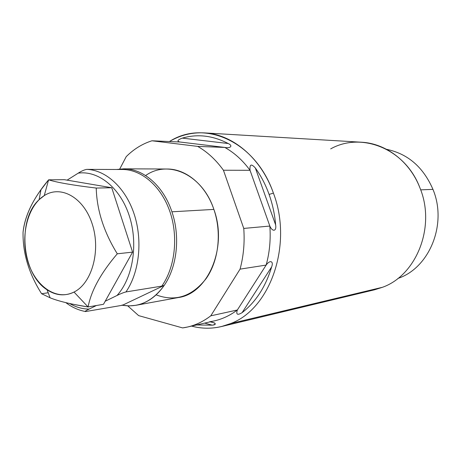 <?xml version="1.0" encoding="UTF-8"?>
<svg xmlns="http://www.w3.org/2000/svg" width="461" height="461" viewBox="0 0 461 461"><rect width="100%" height="100%" fill="white"/><g stroke="black" fill="none" stroke-linecap="round" stroke-linejoin="round"><path stroke-width="0.69" d="M432.954 189.367C423.256 167.066 407.778 153.715 386.52 149.306C407.778 153.715 423.256 167.066 432.954 189.367L420.674 189.863L432.954 189.367C447.556 224.132 429.37 268.077 397.935 278.421C429.37 268.077 447.556 224.132 432.954 189.367M382.503 287.278C416.577 275.223 436.008 226.466 419.936 187.892C436.008 226.466 416.577 275.223 382.503 287.278L230.586 323.576C270.221 309.147 293.092 244.601 273.408 193.101C261.012 157.812 232.356 134.134 204.281 132.889C191.822 132.272 180.193 135.159 169.406 141.544C204.056 119.111 255.527 140.997 273.408 193.101L269.103 194.433C265.599 184.694 261.018 175.895 255.365 168.035C251.308 163.471 249.534 164.225 250.041 170.311C242.745 160.376 234.332 152.752 224.812 147.439C230.471 148.603 233.301 145.768 228.155 143.509C212.798 135.528 197.51 133.73 182.291 138.121C177.508 139.942 176.713 141.239 179.899 142.005L151.963 140.778C142.386 143.803 133.811 149.087 126.233 156.631L119.727 169.031L126.233 156.631C133.811 149.087 142.386 143.803 151.963 140.778L179.899 142.005L224.812 147.439C234.332 152.752 242.745 160.376 250.041 170.311L223.435 170.236C215.961 159.869 207.369 151.923 197.66 146.391L224.812 147.439L197.66 146.391L151.963 140.778L197.66 146.391C207.369 151.923 215.961 159.869 223.435 170.236L250.041 170.311L269.841 226.057C272.353 231.998 276.756 231.537 275.643 224.916C274.756 214.353 272.572 204.188 269.103 194.433L273.408 193.101C293.092 244.601 270.221 309.147 230.586 323.576L382.503 287.278L374.597 289.779L221.407 326.567L230.586 323.576C217.678 328.751 204.672 329.592 191.569 326.1C201.451 328.745 211.397 328.9 221.407 326.567M204.281 132.889L361.545 142.224C385.794 143.371 409.806 161.413 419.936 187.892C405.328 148.626 361.389 131.546 330.681 148.886M196.507 324.965L212.285 325.178C216.722 324.216 216.076 323.109 210.343 321.853L214.572 323.005C216.002 324.146 215.235 324.867 212.285 325.178L196.507 324.965M209.663 321.732C219.505 320.378 228.731 316.465 237.346 309.994C235.871 314.586 237.455 315.474 242.111 312.65C255.849 301.943 265.692 286.69 271.638 266.896C273.943 260.92 269.777 259.75 266.147 265.081C269.604 252.582 270.832 239.576 269.841 226.057L243.76 228.425L223.435 170.236L243.76 228.425L269.841 226.057C272.353 231.998 276.756 231.537 275.643 224.916L255.365 168.035C251.308 163.471 249.534 164.225 250.041 170.311L269.841 226.057C270.832 239.576 269.604 252.582 266.147 265.081L240.066 269.132C243.569 256.103 244.803 242.532 243.76 228.425C244.803 242.532 243.569 256.103 240.066 269.132L266.147 265.081L237.346 309.994C230.218 315.37 222.611 318.989 214.532 320.844L187.558 327.016C195.775 325.132 203.514 321.403 210.769 315.837L240.066 269.132L210.769 315.837L237.346 309.994L210.769 315.837C201.999 322.533 192.612 326.561 182.608 327.915L187.558 327.016M127.749 305.868L138.646 315.624L182.608 327.915L138.646 315.624L127.749 305.868M145.595 175.56C168.398 159.299 202.442 174.471 213.875 209.403C221.925 232.713 218.652 260.868 206.136 278.611C191.868 296.654 175.203 302.064 156.141 294.85M255.365 168.035C261.018 175.895 265.599 184.694 269.103 194.433C272.572 204.188 274.756 214.353 275.643 224.916L255.365 168.035M204.638 323.109L212.285 325.178L204.638 323.109M242.111 312.65L271.638 266.896C273.943 260.92 269.777 259.75 266.147 265.081L237.346 309.994C235.871 314.586 237.455 315.474 242.111 312.65L271.638 266.896C265.692 286.69 255.849 301.943 242.111 312.65M228.155 143.509L182.291 138.121C177.508 139.942 176.713 141.239 179.899 142.005L224.812 147.439C230.471 148.603 233.301 145.768 228.155 143.509L182.291 138.121C197.51 133.73 212.798 135.528 228.155 143.509M74.423 304.519L88.086 306.963C91.174 290.718 100.907 272.998 117.29 253.798C103.823 231.992 96.798 210.078 96.228 188.059L111.746 187.736L132.595 252.127L117.29 253.798L132.595 252.127L105.194 301.24L132.595 252.127L111.746 187.736L67.104 180.142L78.209 173.157C98.21 170.23 120.125 187.639 129.253 215.719C138.456 243.736 132.999 277.856 117.036 295.472L105.194 301.24L103.5 304.289L88.086 306.963C71.409 304.3 58.864 301.292 50.451 297.95L41.599 293.732C28.87 273.655 22.687 253.147 23.05 232.217C24.646 218.376 30.489 204.39 40.574 190.266L48.601 179.83L44.256 195.608L39.104 199.676C16.884 219.643 21.696 274.041 47.074 289.796C55.971 295.634 64.949 296.383 74.014 292.055C91.854 283.342 100.971 250.98 92.327 224.328C83.942 197.539 60.921 184.723 44.256 195.608C27.453 206.113 20.18 236.245 27.764 261.116C35.111 286.12 56.294 301.171 74.014 292.055L88.086 306.963L74.014 292.055C91.854 283.342 100.971 250.98 92.327 224.328C83.942 197.539 60.921 184.723 44.256 195.608L48.601 179.83C57.32 182.544 73.195 185.287 96.228 188.059L111.746 187.736L64.367 179.681L48.601 179.83C57.32 182.544 73.195 185.287 96.228 188.059C96.798 210.078 103.823 231.992 117.29 253.798C100.907 272.998 91.174 290.718 88.086 306.963L103.5 304.289L105.194 301.24L117.036 295.472C120.575 293.72 123.554 292.539 125.962 291.934L161.782 286.125L164.22 285.388C177.105 266.798 180.418 236.516 171.918 211.806L213.875 209.403C227.895 247.188 208.02 293.726 178.401 297.535L135.88 305.309C146.99 303.182 156.44 296.538 164.22 285.388C177.105 266.798 180.418 236.516 171.918 211.806C163.747 186.895 144.754 169.804 125.986 168.899L123.577 169.504C142.53 170.132 161.673 187.045 170.086 212.146C178.511 237.225 174.967 267.547 161.782 286.125L164.22 285.388L122.43 305.257L129.161 305.902L135.88 305.309M85.671 311.544L122.43 305.257L164.22 285.388C152.666 301.298 138.738 307.925 122.43 305.257L85.671 311.544C84.501 311.567 85.66 310.743 89.129 309.072L96.435 305.51L89.129 309.072C82.41 309.072 75.932 307.222 69.703 303.528C75.932 307.222 82.41 309.072 89.129 309.072C86.443 310.374 85.101 311.192 85.101 311.532M123.813 168.824L116.742 169.481L123.813 168.824L167.038 169.014C186.065 168.789 205.692 185.068 213.875 209.403L171.918 211.806C163.747 186.895 144.754 169.804 125.986 168.899L123.577 169.504L86.795 169.377C84.38 169.763 81.516 171.025 78.209 173.157L67.104 180.142L64.367 179.681L48.601 179.83C33.336 198.08 24.819 215.541 23.05 232.217C22.687 253.147 28.87 273.655 41.599 293.732L48.198 292.758M161.782 286.125L125.962 291.934C139.326 272.497 142.858 240.602 134.197 214.215C125.553 187.8 106.018 170.028 86.795 169.377L123.577 169.504C142.53 170.132 161.673 187.045 170.086 212.146C178.511 237.225 174.967 267.547 161.782 286.125M125.962 291.934C123.554 292.539 120.575 293.72 117.036 295.472C132.999 277.856 138.456 243.736 129.253 215.719C120.125 187.639 98.21 170.23 78.209 173.157C81.516 171.025 84.38 169.763 86.795 169.377C106.018 170.028 125.553 187.8 134.197 214.215C142.858 240.602 139.326 272.497 125.962 291.934M214.186 322.833L210.919 321.957M39.104 199.676L40.977 189.702M47.074 289.796L50.111 297.812M85.095 311.446C78.191 310.115 71.778 307.176 65.848 302.641M122.545 305.101L122.073 305.026"/></g></svg>
